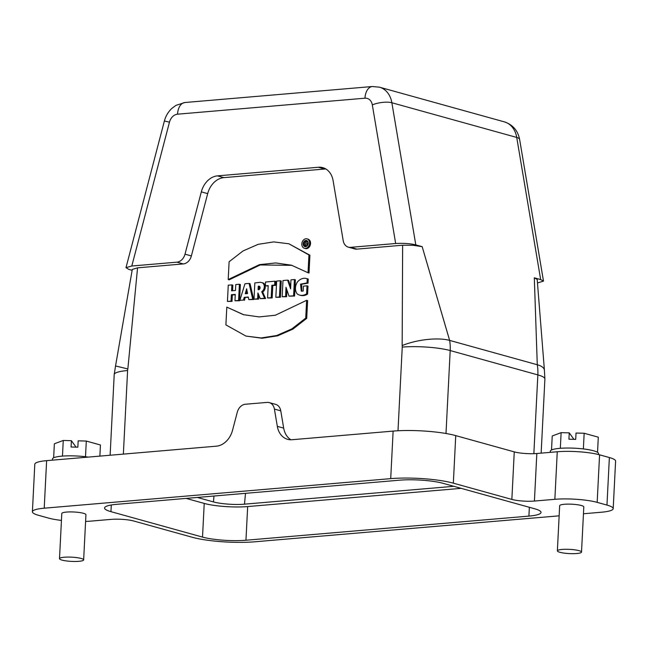 <?xml version="1.0" encoding="UTF-8"?>
<svg xmlns="http://www.w3.org/2000/svg" width="648" height="648" viewBox="0 0 648 648"><rect width="100%" height="100%" fill="white"/><g stroke="black" fill="none" stroke-linecap="round" stroke-linejoin="round"><path stroke-width="0.97" d="M583.37 448.934L584.164 433.261L598.298 437.181L597.529 452.312M584.164 433.261L576.032 433.042L575.716 439.385L568.928 439.206L569.252 432.872L561.128 432.653L560.334 448.303M561.128 432.653L552.226 435.983L551.521 449.987M569.252 432.872L573.926 439.336M598.558 454.548L598.598 453.657A24.17 4.228 -177.1 0 0 574.671 448.205A24.17 4.228 -177.1 0 0 550.314 451.21L550.257 452.361M305.451 242.384L305.411 243.275L305.67 242.368M305.362 244.207L305.281 245.794L304.196 245.892L304.422 241.461L306.796 241.421L307.176 245.633L305.88 245.746L305.516 244.247M304.196 245.892L305.281 245.794M307.954 241.809L306.796 241.421M307.857 244.814L307.589 244.053L308.221 243.154M307.589 244.053L306.609 243.786M307.784 244.523L306.804 244.247M305.88 245.746L307.006 246.005M305.362 246.694A3.175 2.462 105.5 0 1 304.657 246.021M304.236 245.001A3.175 2.462 105.5 0 1 304.333 243.089M305.402 241.372A3.175 2.462 105.5 0 1 307.022 240.716M308.213 243.356A3.175 2.462 -74.5 0 0 306.553 240.513A3.175 2.462 -74.5 0 0 303.329 242.911A3.175 2.462 -74.5 0 0 304.852 246.621A3.175 2.462 -74.5 0 0 308.213 243.356M309.582 243.235A4.892 3.799 105.5 0 1 304.39 248.281A4.892 3.799 105.5 0 1 302.041 242.555A4.892 3.799 105.5 0 1 307.014 238.853A4.892 3.799 105.5 0 1 309.582 243.235M304.39 248.281L305.37 248.557A4.892 3.799 -74.5 0 0 310.562 243.51A4.892 3.799 -74.5 0 0 307.994 239.128L307.014 238.853M305.735 318.103L291.827 328.901L276.656 335.534L261.104 337.956L245.957 336.077L225.901 324.907L226.8 307.12L243.365 314.661L259.127 316.913L275.343 315.236L306.634 300.316L305.735 318.103L306.715 318.371L307.614 300.591L306.634 300.316M243.859 314.798L226.8 307.12M245.957 336.077L262.084 338.232L277.636 335.81L292.807 329.168L306.715 318.371M227.44 301.425L228.258 285.193L231.871 284.885L231.571 290.806L235.483 290.466L235.783 284.553L239.396 284.245L238.569 300.469L234.957 300.777L235.281 294.394L231.368 294.727L231.053 301.118L227.44 301.425L232.025 301.385L232.349 294.994L235.264 294.751M232.567 290.717L232.851 285.161L231.871 284.885M234.957 300.777L239.549 300.745L240.368 284.513L239.396 284.245M239.549 300.745L238.569 300.469M232.349 294.994L231.368 294.727M232.025 301.385L231.053 301.118M245.252 293.771L247.544 293.576L246.629 288.773L245.252 293.771M246.329 293.674L247.058 291.033M244.223 297.351L243.437 300.056L239.865 300.364L244.952 283.767L249.075 283.419L252.736 299.263L248.8 299.603L248.257 297.011L244.223 297.351L248.33 297.359M239.865 300.364L243.437 300.056M248.8 299.603L253.716 299.538L250.055 283.686L249.075 283.419M253.716 299.538L252.736 299.263M244.409 300.332L245.203 297.626M259.241 286.489L258.26 286.222L259.241 286.489L259.079 289.68M258.26 286.222L258.082 289.705L258.682 289.705A1.831 1.426 -74.5 0 0 258.941 286.124M260.221 298.623L257.92 292.937L257.621 298.85L254.008 299.157L254.834 282.925L259.313 282.415A8.991 6.982 105.5 0 1 261.63 282.552A8.991 6.982 105.5 0 1 262.715 282.99A5.046 3.912 105.5 0 1 264.263 287.388A5.046 3.912 105.5 0 1 261.687 291.705L264.603 298.25L260.221 298.623L265.583 298.526L262.659 291.981A5.046 3.912 -74.5 0 0 265.235 287.663A5.046 3.912 -74.5 0 0 263.696 283.257A8.991 6.982 -74.5 0 0 262.61 282.828L261.63 282.552M254.008 299.157L258.601 299.117L258.819 294.881M258.601 299.117L257.621 298.85M263.696 283.257L262.715 282.99M262.659 291.981L261.687 291.705M263.525 293.771L262.545 293.495M265.583 298.526L264.603 298.25M271.188 297.691L267.575 297.999L268.207 285.614L265.38 285.849L265.575 282.01L274.841 281.216L274.647 285.063L271.812 285.306L271.188 297.691L272.168 297.959L272.792 285.574L275.627 285.331L275.821 281.491L274.841 281.216M272.168 297.959L267.575 297.999M265.38 285.849L268.183 285.971M275.627 285.331L274.647 285.063M272.792 285.574L271.812 285.306M279.434 296.986L275.837 297.294L276.656 281.062L280.26 280.754L279.434 296.986L280.414 297.254L281.24 281.029L280.26 280.754M280.414 297.254L275.837 297.294M285.622 296.46L282.155 296.752L282.982 280.527L287.599 280.13L290.628 288.87L290.944 279.847L294.419 279.547L293.601 295.78L289.024 296.168L285.995 287.258L285.622 296.46L286.602 296.727L286.886 289.867M286.602 296.727L282.155 296.752M290.709 286.554L288.571 280.406L287.599 280.13M289.024 296.168L294.573 296.047L295.399 279.823L294.419 279.547M294.573 296.047L293.601 295.78M303.426 286.132L307.022 285.825L306.617 293.828A12.644 9.817 105.5 0 1 299.595 295.083A12.644 9.817 105.5 0 1 297.278 293.998A9.08 7.047 105.5 0 1 297.521 281.88A11.575 8.983 105.5 0 1 306.447 278.527A11.575 8.983 105.5 0 1 307.257 278.81L307.047 282.909L300.51 284.164L301.296 291.146L303.175 291.057L303.426 286.132M299.595 295.083L300.575 295.358A12.644 9.817 -74.5 0 0 307.598 294.103L308.002 286.092L307.022 285.825M307.598 294.103L306.617 293.828M301.806 291.244L301.685 284.205L308.027 283.176L308.237 279.077A11.575 8.983 -74.5 0 0 307.427 278.802L306.447 278.527M308.237 279.077L307.257 278.81M308.027 283.176L307.047 282.909M308.035 272.743L291.47 265.202L275.716 262.95L259.492 264.627L228.201 279.547L229.1 261.76L243.008 250.962L258.179 244.328L273.731 241.906L288.878 243.786L308.934 254.956L308.035 272.743L309.015 273.019L309.914 255.223L288.878 243.786M291.956 265.34L260.213 264.959L229.181 279.815L228.201 279.547M309.914 255.223L308.934 254.956M290.92 439.765A20.145 15.633 105.5 0 1 283.686 428.125L280.778 410.856A10.076 7.817 -74.5 0 0 275.635 404.368L269.268 402.602A10.076 7.817 -74.5 0 0 267.073 402.4L245.349 404.255A10.076 7.817 -74.5 0 0 237.265 412.258L232.567 430.175A20.145 15.633 105.5 0 1 216.4 446.172L46.624 460.655L44.218 508.194A30.221 5.281 -177.1 0 0 32.4 511.766A30.221 5.281 -177.1 0 0 38.629 515.338L48.422 518.06A30.221 5.281 -177.1 0 0 61.438 520.417M583.451 513.759L601.376 512.228A30.221 5.281 -177.1 0 0 613.194 508.656A30.221 5.281 -177.1 0 0 606.965 505.084L597.173 502.362A30.221 5.281 -177.1 0 0 554.858 499.308L534.422 501.05A16.119 2.819 2.9 0 1 511.855 499.422L453.341 483.165A44.72 7.825 -177.1 0 0 390.712 478.637L393.125 431.098L292.005 439.725A20.145 15.633 105.5 0 1 287.615 439.32A20.145 15.633 105.5 0 1 277.328 426.352L274.412 409.082A10.076 7.817 -74.5 0 0 269.268 402.602M85.504 456.735L86.297 441.061L100.432 444.99L99.865 456.111M86.297 441.061L78.165 440.851L77.849 447.185L71.061 447.007L71.385 440.672L63.261 440.462L62.467 456.103M63.261 440.462L54.359 443.783L53.646 457.788M71.385 440.672L76.059 447.136M88.274 457.099A24.17 4.228 -177.1 0 0 52.448 459.011L52.391 460.161M544.425 370.332L537.192 279.434L534.308 277.814L540.667 279.588L543.494 281.119L537.476 282.965M533.855 453.681L537.848 374.909A40.289 31.266 -74.5 0 0 537.281 364.751A34.247 11.154 -9.6 0 1 544.385 370.008L544.903 378.959A34.247 5.986 -177.1 0 0 537.848 374.909L450.198 350.56L445.994 433.504M132.135 270.305L128.806 269.382L125.996 267.656L131.803 266.012L176.928 262.165A10.076 7.817 -74.5 0 0 185.012 254.17L201.326 191.865A20.145 15.633 105.5 0 1 217.493 175.867L318.411 167.257A20.145 15.633 105.5 0 1 322.801 167.654A20.145 15.633 105.5 0 1 333.096 180.622L343.205 240.667A10.076 7.817 -74.5 0 0 348.357 247.155A10.076 7.817 -74.5 0 0 350.544 247.35L395.669 243.502C403.267 243.049 409.981 243.51 415.805 244.895L422.172 246.669L412.962 245.276L402.643 245.219L402.157 345.57A34.247 11.154 -9.6 0 1 449.631 340.394L537.281 364.751L534.308 277.814M422.172 246.669L449.631 340.394A40.289 31.266 105.5 0 1 450.198 350.56A34.247 5.986 2.9 0 0 402.246 347.093L398.002 430.766M123.363 454.11L127.599 370.526A34.247 5.986 -177.1 0 0 114.21 374.568L115.522 366.079A34.247 0.413 14.7 0 1 127.842 368.971L137.562 267.835L183.295 263.93A10.076 7.817 -74.5 0 0 191.379 255.936L207.684 193.631A20.145 15.633 105.5 0 1 223.852 177.633L324.778 169.023A20.145 15.633 105.5 0 1 325.863 168.974M348.357 247.155L354.715 248.921A10.076 7.817 -74.5 0 0 356.91 249.124L402.643 245.219M137.562 267.835L132.289 269.422L115.522 366.079M197.324 497.445L213.443 501.925C220.425 503.861 234.625 505.067 244.49 504.168L453.811 486.308M245.957 540.238A31.023 5.427 2.9 0 1 202.516 537.095L110.954 511.661A31.023 5.427 2.9 0 1 104.555 507.992A31.023 5.427 2.9 0 1 116.689 504.322L399.638 480.184A31.023 5.427 2.9 0 1 443.078 483.327L534.64 508.761A31.023 5.427 2.9 0 1 541.031 512.43A31.023 5.427 2.9 0 1 528.906 516.1L245.957 540.238L247.666 506.566A31.023 5.427 2.9 0 1 204.225 503.423L186.146 498.401M247.666 506.566L461.157 488.349M559.864 552.29A12.085 2.114 -177.1 0 0 573.269 553.676A12.085 2.114 -177.1 0 0 581.515 552.088A12.085 2.114 -177.1 0 0 569.552 549.366A12.085 2.114 -177.1 0 0 557.369 550.865A12.085 2.114 -177.1 0 0 559.864 552.29M557.369 550.865L559.661 505.699A12.085 2.114 2.9 0 1 571.836 504.201A12.085 2.114 2.9 0 1 583.799 506.922L581.515 552.088M61.997 560.099A12.085 2.114 -177.1 0 0 75.403 561.476A12.085 2.114 -177.1 0 0 83.649 559.888A12.085 2.114 -177.1 0 0 71.685 557.167A12.085 2.114 -177.1 0 0 59.503 558.665A12.085 2.114 -177.1 0 0 61.997 560.099M59.503 558.665L61.795 513.5A12.085 2.114 2.9 0 1 73.969 512.001A12.085 2.114 2.9 0 1 85.933 514.723L83.649 559.888M559.143 515.832L254.875 541.785A44.72 7.825 -177.1 0 1 192.254 537.265L133.739 521.008A16.119 2.819 2.9 0 0 111.173 519.38L90.736 521.122A30.221 5.281 -177.1 0 1 85.593 521.421M32.4 511.766L34.806 464.227A30.221 5.281 2.9 0 1 46.624 460.655M390.712 478.637L44.218 508.194M393.125 431.098A44.72 7.825 2.9 0 1 455.747 435.618L514.261 451.875A16.119 2.819 -177.1 0 0 536.827 453.511L557.264 451.761A30.221 5.281 2.9 0 1 599.578 454.823L609.371 457.545A30.221 5.281 2.9 0 1 615.6 461.117L613.194 508.656M280.778 410.856L274.412 409.082M283.686 428.125L277.328 426.352M169.468 122.189L164.389 120.99C165.726 115.976 168.269 111.731 172.028 108.257L175.973 105.365L184.915 102.514A14.102 8.546 85.1 0 0 177.552 114.186A10.076 7.817 -74.5 0 0 169.468 122.189L131.803 266.012M372.349 86.524L379.517 87.188A24.17 18.76 105.5 0 1 391.862 102.749A14.102 4.593 170.4 0 0 372.317 104.879A10.076 7.817 -74.5 0 0 364.978 98.196A14.102 8.546 -94.9 0 1 372.349 86.524L184.915 102.514M540.667 279.588L516.731 137.441L391.862 102.749L415.805 244.895M519.655 139.603A14.102 4.593 170.4 0 0 516.731 137.441A24.17 18.76 -74.5 0 0 504.379 121.873C512.851 124.74 517.946 130.645 519.655 139.603L543.494 281.119M402.157 345.57A6.043 4.69 105.5 0 1 402.246 347.093M185.012 254.17L191.379 255.936M176.928 262.165L183.295 263.93M201.326 191.865L207.684 193.631M223.852 177.633L217.493 175.867M324.778 169.023L318.411 167.257M356.91 249.124L350.544 247.35M395.669 243.502L372.317 104.879M127.599 370.526A6.043 4.69 105.5 0 1 127.842 368.971M364.978 98.196L177.552 114.186M213.986 496.028L213.443 501.925M244.49 504.168L245.495 493.339M204.225 503.423L202.516 537.095M111.286 504.995L110.954 511.661M529.351 507.295L528.906 516.1M455.747 435.618L453.341 483.165M514.261 451.875L511.855 499.422M536.827 453.511L534.422 501.05M557.264 451.761L554.858 499.308M599.578 454.823L597.173 502.362M609.371 457.545L606.965 505.084M541.145 453.138L544.903 378.959M379.517 87.188L504.379 121.873M110.12 455.236L114.21 374.568M125.996 267.656L164.389 120.99"/></g></svg>
